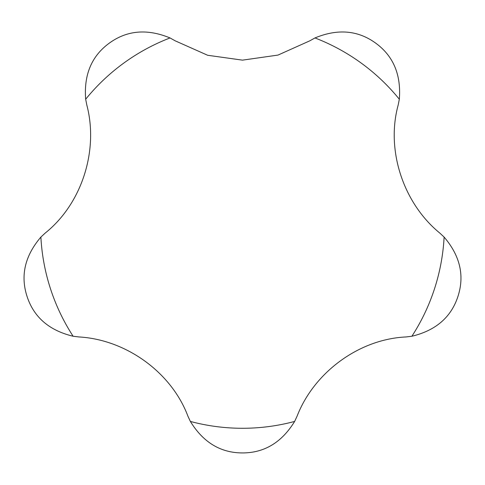 <?xml version="1.0" encoding="UTF-8"?>
<svg xmlns="http://www.w3.org/2000/svg" width="485" height="485" viewBox="0 0 485 485"><rect width="100%" height="100%" fill="white"/><g stroke="black" fill="none" stroke-linecap="round" stroke-linejoin="round"><path stroke-width="0.73" d="M242.5 60.146L207.665 55.272L175.206 40.831L170.035 37.945C147.276 28.542 127.046 30.264 109.343 43.11C91.653 55.981 83.766 74.69 85.675 99.237L86.821 105.045C98.782 150.447 81.874 203.742 45.226 233.049L40.885 237.074C24.911 255.813 20.297 275.583 27.045 296.396C33.817 317.19 49.173 330.479 73.114 336.244L78.988 336.954C125.864 339.603 171.326 372.153 187.871 416.063L190.362 421.435C203.245 442.417 220.626 452.917 242.5 452.929C264.373 452.917 281.755 442.417 294.637 421.435L297.129 416.063C314.134 372.304 359.142 339.118 406.012 336.954L411.886 336.244C435.827 330.479 451.183 317.19 457.955 296.396C464.703 275.583 460.089 255.813 444.114 237.074L439.774 233.049C403.411 203.348 385.757 150.289 398.179 105.045L399.325 99.237C401.234 74.69 393.347 55.981 375.657 43.11C357.954 30.264 337.724 28.542 314.965 37.945L309.794 40.831L278.008 55.078L242.5 60.146M85.675 99.237A201.893 201.893 0 0 1 170.035 37.945M73.114 336.244A201.893 201.893 0 0 1 40.885 237.074M294.637 421.435A201.893 201.893 0 0 1 190.362 421.435M314.965 37.945A201.893 201.893 0 0 1 399.325 99.237M444.114 237.074A201.893 201.893 0 0 1 411.886 336.244"/></g></svg>
